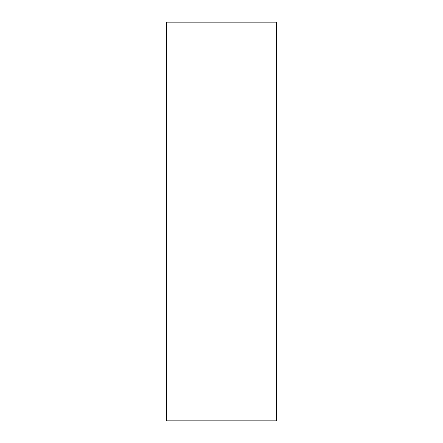 <?xml version="1.0" encoding="UTF-8"?>
<svg xmlns="http://www.w3.org/2000/svg" width="443" height="443" viewBox="0 0 443 443"><rect width="100%" height="100%" fill="white"/><g stroke="black" fill="none" stroke-linecap="round" stroke-linejoin="round"><path stroke-width="0.66" d="M269.759 420.85L166.507 420.85L166.507 22.15L276.493 22.15L276.493 420.85L269.759 420.85"/></g></svg>
